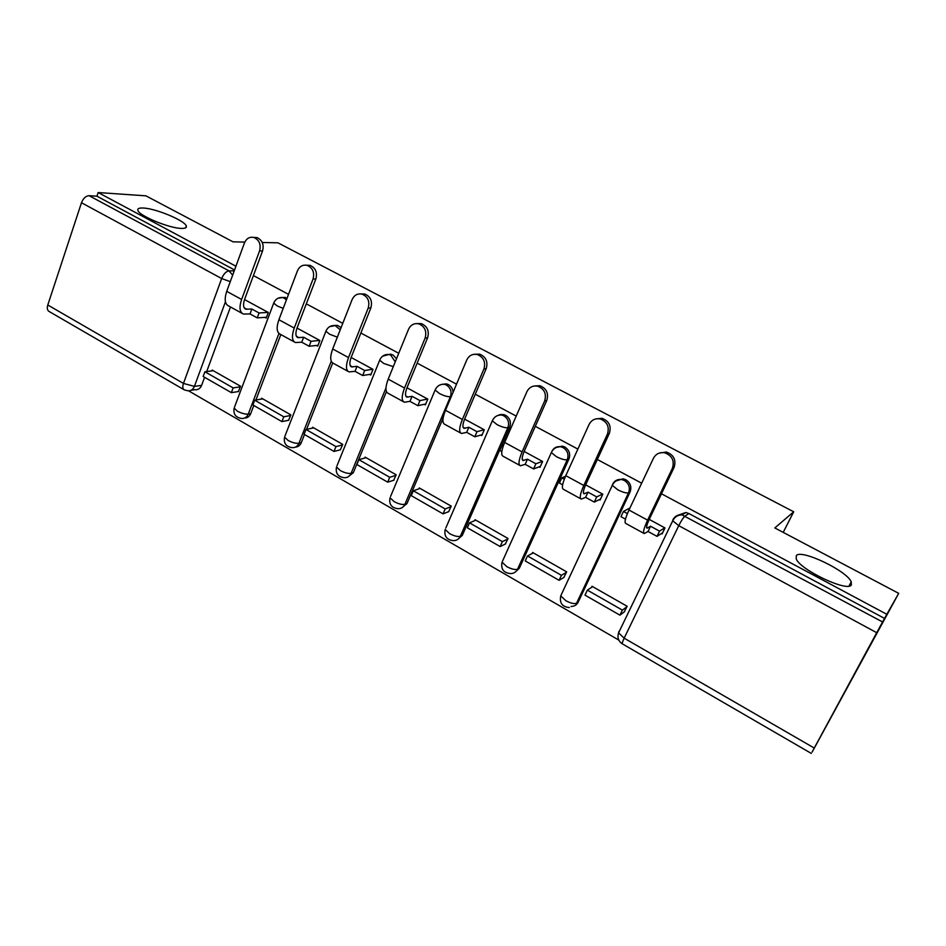 <?xml version="1.0" encoding="UTF-8"?>
<svg xmlns="http://www.w3.org/2000/svg" width="946" height="946" viewBox="0 0 946 946"><rect width="100%" height="100%" fill="white"/><g stroke="black" fill="none" stroke-linecap="round" stroke-linejoin="round"><path stroke-width="1.42" d="M181.49 228.412C169.582 228.412 138.932 215.747 137.868 210.379C137.312 208.617 139.086 207.824 143.177 208.025C155.676 208.392 185.002 220.643 186.303 226.011C186.87 227.702 185.274 228.506 181.49 228.412M851.353 584.888C847.959 592.503 800.044 569.835 796.225 558.873L796.331 555.609C801.014 548.893 846.824 570.686 851.234 581.814L851.353 584.888M287.087 298.144L282.097 297.434M341.104 327.6L337.426 325.365L333.867 325.483M396.516 358.735L392.897 354.856L387.115 354.431M453.075 392.354C452.803 388.877 451.254 386.299 448.416 384.62L446.441 383.887L441.888 384.348M457.592 539.539L462.298 535.401L509.728 427.178C511.348 422.176 510.012 418.227 505.684 415.329L503.497 414.525L498.246 415.329M515.203 572.141L519.342 568.227L568.924 459.07C570.639 454.021 569.267 450 564.809 447.02L562.35 446.145L556.248 447.482M571.006 606.457C574.293 606.469 576.693 605.014 578.207 602.105L630.06 492.003C631.857 486.906 630.45 482.815 625.85 479.74L623.095 478.794L616 480.935M188.597 390.84L618.802 640.087M812.082 752.07L876.706 632.685L678.755 525.669L624.159 638.172L814.199 748.026M262.255 242.483L277.935 242.826L793.706 511.786L774.809 527.939L898.7 593.355L812.129 752.105M230.469 306.989L206.701 371.553M204.584 377.312L201.616 385.365L194.427 386.382C193.019 389.646 190.749 391.1 187.604 390.745L184.352 389.894C182.637 389.031 182.341 386.879 183.465 383.426L221.66 278.538L81.474 202.751C83.272 198.282 85.802 195.928 89.066 195.692L229.038 270.887L232.657 275.168M244.813 242.093L233.012 241.833L145.897 195.834L98.159 192.546L235.932 266.228M898.7 593.355L886.816 614.297L661.479 493.788M641.66 483.193L597.328 459.484M577.888 449.09L535.294 426.315M516.209 416.098L475.27 394.21M456.528 384.182L417.151 363.134M398.739 353.284L360.864 333.027M342.771 323.355L306.315 303.855M288.53 294.348L253.422 275.582M183.737 389.539L49.322 311.601C47.335 310.584 46.827 308.384 47.785 305.002L81.474 202.751M98.159 192.546L96.941 196.2L89.066 195.692M673.564 519.248L672.984 519.602C674.924 516.09 677.939 514.518 682.031 514.896L882.571 621.971L886.816 614.297M882.571 621.971L876.706 632.685M629.598 508.723L628.723 508.617M624.194 611.944L627.174 606.291L592.03 586.284L591.51 587.395M563.816 577.462L566.666 571.845L532.622 552.476L532.149 553.505M599.267 499.665L600.048 500.091L602.803 494.167L585.645 484.849M505.318 544.056L508.049 538.487L475.058 519.709L474.632 520.69M539.078 466.851L539.977 467.336L542.614 461.471L524.143 451.443M448.629 511.68L451.242 506.157L419.267 487.947L418.865 488.881M480.793 435.077L481.786 435.621L484.305 429.803L464.616 419.113M393.666 480.284L396.173 474.797L365.144 457.143L364.778 458.053M424.305 404.285L425.393 404.876L427.805 399.117L406.981 387.801M340.335 449.823L342.736 444.395L312.641 427.261L312.286 428.136M369.531 374.427L370.714 375.065L373.02 369.354L351.143 357.47M288.589 420.261L290.883 414.88L261.664 398.242L261.333 399.094M316.402 345.467L317.679 346.153L319.878 340.489L297.02 328.073M238.333 391.561L240.544 386.216L212.164 370.063L211.845 370.903M264.856 317.359L266.204 318.093L268.309 312.487L244.529 299.563M280.844 334.565L255.905 400.004M253.812 405.503L250.714 413.627L248.278 414.076C246.859 417.304 244.553 418.747 241.372 418.428C235.53 417.375 233.118 413.934 234.123 408.104L237.411 411.191C241.573 413.378 245.191 414.348 248.278 414.076L278.94 333.5M332.696 363.039L306.528 429.378M304.494 434.521L301.266 442.716L298.948 443.26C297.493 446.453 295.152 447.907 291.924 447.612C285.94 446.607 283.493 443.106 284.569 437.111L288.081 440.434C292.349 442.681 295.968 443.627 298.948 443.26L331.254 361.242M386.429 391.656L353.331 472.693L351.132 473.319C349.653 476.488 347.288 477.931 344.025 477.683C337.876 476.725 335.369 473.154 336.504 466.981L340.3 470.564C344.675 472.87 348.282 473.792 351.132 473.319L385.956 387.978M442.657 419.22L406.981 503.568L404.912 504.301C403.422 507.423 401.021 508.877 397.734 508.664C391.396 507.766 388.818 504.123 390.024 497.75L394.104 501.605C398.597 503.982 402.192 504.88 404.912 504.301L450.391 396.705C447.754 396.93 444.123 395.877 439.488 393.548L435.125 390.036L435.586 389.007M783.217 532.373L793.706 511.786M661.431 533.556L662.094 533.911L664.979 527.939L649.24 519.389M244.624 418.049C247.45 417.99 249.472 416.512 250.714 413.627M295.412 447.127C298.12 446.926 300.071 445.46 301.266 442.716M347.773 477.056L353.331 472.693M401.814 507.86L406.981 503.568M96.941 196.2L234.561 269.977M191.151 390.237L194.829 389.705C197.951 390.059 200.221 388.605 201.616 385.365M884.569 618.436L688.936 513.56L685.803 512.519L678.223 515.156M659.244 453.099L666.339 452.022C673.777 454.79 676.355 459.922 674.072 467.442L672.393 468.282C674.687 460.737 672.098 455.57 664.648 452.791C659.599 452.046 655.862 453.879 653.438 458.29L628.984 510.036C625.211 518.325 624.183 522.819 625.874 523.505L643.729 533.284M629.055 508.428L623.438 511.467L620.978 516.682L625.483 519.141M623.438 511.467L627.387 513.619M672.393 468.282L647.608 520.158C643.788 528.471 642.665 532.941 644.25 533.568L648.045 531.475L650.552 526.236L647.088 528.187C646.023 527.762 646.78 524.734 649.358 519.129L674.072 467.442M650.552 526.236L659.539 531.144L657.021 536.37L662.649 532.775M664.778 527.833L659.539 531.144M592.657 586.638L587.36 590.127L584.995 595.14L619.961 615.16L624.597 611.648M587.36 590.127L622.385 610.123L619.961 615.16M626.997 606.658L622.385 610.123M648.045 531.475L657.021 536.37M595.968 418.877L602.058 418.309C609.07 421.053 611.506 426.078 609.342 433.386L607.45 434.072C609.614 426.741 607.166 421.691 600.131 418.936C595.164 418.132 591.498 419.965 589.11 424.423L565.779 475.672C562.22 483.914 561.475 488.479 563.544 489.378L580.667 498.755M565.483 476.335L561.77 477.872L559.417 483.039L562.622 484.79M561.77 477.872L564.289 479.244M607.45 434.072L583.8 485.464C580.182 493.717 579.354 498.27 581.317 499.11L585.609 497.348L588.01 492.168L584.084 493.8C582.76 493.233 583.327 490.158 585.775 484.589L609.342 433.386M588.01 492.168L596.701 496.91L594.289 502.09L600.533 499.039M602.602 494.06L596.701 496.91M533.331 552.878L527.501 555.952L525.243 560.931L559.098 580.312L564.147 577.261M527.501 555.952L561.416 575.322L559.098 580.312M566.453 572.306L561.416 575.322M585.609 497.348L594.289 502.09M534.561 385.968L539.847 385.708C546.504 388.428 548.81 393.347 546.764 400.465L544.648 401.009C546.705 393.867 544.388 388.924 537.706 386.193C532.846 385.353 529.252 387.174 526.922 391.668L504.656 442.444C501.285 450.627 500.812 455.251 503.225 456.339L519.661 465.337M503.662 444.845L502.066 445.353L499.819 450.462L501.818 451.549M502.066 445.353L503.248 445.992M544.648 401.009L522.086 451.916C518.656 460.111 518.112 464.723 520.418 465.763L525.184 464.32L527.478 459.188L523.138 460.536C521.577 459.827 521.944 456.717 524.261 451.183L546.764 400.465M527.478 459.188L535.885 463.777L533.591 468.92L540.426 466.354M542.425 461.376L535.885 463.777M475.862 520.158L469.523 522.854L467.359 527.785L500.162 546.563L505.613 543.903M469.523 522.854L502.373 541.609L500.162 546.563M507.825 538.995L502.373 541.609M525.184 464.32L533.591 468.92M474.951 354.242L479.634 354.159C485.96 356.843 488.16 361.656 486.22 368.609L483.914 369.023C485.854 362.046 483.654 357.21 477.292 354.525C472.539 353.65 469.027 355.471 466.756 359.988L445.483 410.28C442.314 418.404 442.089 423.087 444.821 424.364L460.596 432.996M443.911 414.655L442.101 418.924L442.953 419.385M498.98 414.963L501.463 414.383M483.914 369.023L462.358 419.456C459.129 427.592 458.834 432.263 461.482 433.481L466.674 432.346L468.861 427.261L464.131 428.337C462.346 427.497 462.547 424.34 464.734 418.853L486.22 368.609M468.861 427.261L477.009 431.695L474.809 436.792L482.2 434.675M484.115 429.709L477.009 431.695M420.142 488.443L413.331 490.773L411.262 495.657L443.059 513.867L448.901 511.573M413.331 490.773L445.176 508.948L443.059 513.867M451.006 506.701L445.176 508.948M466.674 432.346L474.809 436.792M417.115 323.579L421.313 323.627C427.356 326.252 429.46 330.97 427.616 337.769L425.121 338.065C426.965 331.242 424.86 326.5 418.794 323.863C414.147 322.964 410.718 324.785 408.518 329.314L388.203 379.145C385.199 387.198 385.211 391.94 388.25 393.382L403.398 401.683M425.121 338.065L404.533 388.026C401.482 396.09 401.435 400.832 404.38 402.216L409.973 401.364L412.066 396.315L406.981 397.143C404.983 396.197 405.018 392.992 407.087 387.541L427.616 337.769M412.066 396.315L419.965 400.619L417.86 405.68L425.783 403.966M427.627 399.023L419.965 400.619M366.102 457.687L358.853 459.661L356.867 464.51L387.706 482.164L393.914 480.201M358.853 459.661L389.728 477.292L387.706 482.164M395.925 475.365L389.728 477.292M409.973 401.364L417.86 405.68M360.97 293.922L364.813 294.04C370.596 296.63 372.606 301.254 370.867 307.911L368.195 308.089C369.945 301.396 367.923 296.76 362.129 294.159C357.588 293.26 354.242 295.081 352.101 299.61L332.696 348.968C329.858 356.961 330.095 361.762 333.406 363.359L347.962 371.329M368.195 308.089L348.53 357.576C345.645 365.582 345.822 370.371 349.05 371.92L355.022 371.329L357.02 366.327L351.593 366.918C349.405 365.854 349.287 362.625 351.238 357.221L370.867 307.911M357.02 366.327L364.683 370.501L362.673 375.515L371.08 374.178M372.854 369.259L364.683 370.501M313.658 427.84L306.007 429.496L304.104 434.297L334.009 451.431L340.572 449.764M306.007 429.496L335.96 446.595L334.009 451.431M342.499 444.975L335.96 446.595M355.022 371.329L362.673 375.515M306.48 265.211L310.052 265.365C315.586 267.907 317.525 272.448 315.869 278.975L313.043 279.035C314.699 272.483 312.759 267.931 307.214 265.388C302.779 264.478 299.527 266.299 297.446 270.828L278.893 319.724C276.208 327.659 276.658 332.495 280.241 334.234L294.23 341.896M313.043 279.035L294.241 328.061C291.522 336.019 291.912 340.844 295.412 342.547L301.739 342.204L303.642 337.249L297.895 337.604C295.53 336.457 295.27 333.193 297.115 327.824L315.869 278.975M303.642 337.249L311.08 341.305L309.153 346.26L318.01 345.29M319.713 340.406L311.08 341.305M262.752 398.857L254.711 400.205L252.889 404.971L281.92 421.597L288.802 420.225M254.711 400.205L283.788 416.808L281.92 421.597M290.659 415.471L283.788 416.808M301.739 342.204L309.153 346.26M253.599 237.387L256.957 237.576C262.267 240.059 264.135 244.506 262.562 250.927L259.582 250.891C261.155 244.458 259.287 239.988 253.954 237.493C249.638 236.583 246.468 238.392 244.458 242.921L226.721 291.356C224.19 299.232 224.841 304.115 228.66 305.996L242.117 313.363M259.582 250.891L241.608 299.456C239.031 307.344 239.622 312.204 243.382 314.048L250.028 313.954L251.861 309.035L245.818 309.176C243.276 307.935 242.874 304.636 244.624 299.314L262.562 250.927M251.861 309.035L259.074 312.972L257.229 317.88L266.524 317.241M268.156 312.393L259.074 312.972M213.311 370.714L204.904 371.778L203.165 376.496L231.356 392.637L238.546 391.538M204.904 371.778L233.142 387.895L231.356 392.637M240.319 386.819L233.142 387.895M250.028 313.954L257.229 317.88M278.207 298.179L282.949 297.517L286.484 299.728M329.657 326.666L335.168 325.566L340.229 329.811M382.586 356.216L388.972 354.466L390.769 355.14L395.239 361.869M446.441 383.887L444.443 384.265L446.429 385.01C450.627 387.836 451.952 391.739 450.391 396.705L451.313 396.504M503.497 414.525L501.652 415.01L503.851 415.814C508.179 418.723 509.527 422.685 507.896 427.698L460.359 536.252C458.857 539.303 456.445 540.757 453.134 540.615C446.571 539.776 443.922 536.051 445.188 529.453L449.587 533.627C454.198 536.063 457.781 536.938 460.359 536.252L462.298 535.401M509.728 427.178L507.896 427.698C505.424 428.041 501.794 427.013 497.04 424.612L492.322 420.816L492.842 419.705M551.92 451.384L551.861 451.408C553.741 447.789 556.674 446.24 560.671 446.737L563.13 447.612C567.6 450.615 568.972 454.648 567.257 459.709L517.557 569.196C516.043 572.188 513.631 573.643 510.308 573.56C503.485 572.803 500.741 568.995 502.066 562.137L506.82 566.654C511.55 569.161 515.132 570 517.557 569.196L519.342 568.227M568.924 459.07L567.257 459.709C564.939 460.158 561.345 459.153 556.449 456.693L551.352 452.566L551.861 451.408M612.949 484.045L612.665 484.186C614.569 480.615 617.537 479.066 621.581 479.504L624.348 480.462C628.96 483.548 630.367 487.639 628.57 492.76L576.587 603.193L578.207 602.105M630.06 492.003L628.57 492.76C626.429 493.339 622.846 492.358 617.821 489.815L612.287 485.357L612.665 484.186M225.432 301.809L194.427 386.382L183.465 383.426L47.785 305.002M502.539 561.096L551.352 452.566C553.221 448.581 556.331 446.642 560.671 446.737L562.35 446.145M561.51 594.218L560.753 595.862L565.897 600.745C570.757 603.312 574.317 604.139 576.587 603.193M445.791 528.057L492.322 420.816C494.19 416.784 497.289 414.845 501.652 415.01M390.568 496.449L435.125 390.036C436.969 385.98 440.067 384.052 444.443 384.265M336.989 465.787L379.677 360.178L383.721 363.441L393.288 366.658M380.091 359.232L379.677 360.178C381.486 356.11 384.584 354.206 388.972 354.466L391.112 354.182M284.994 436.011L325.897 331.23L329.646 334.245L337.344 337.166M326.264 330.355L325.897 331.23C327.683 327.15 330.769 325.258 335.168 325.566L337.426 325.365M234.513 407.099L273.701 303.122L277.19 305.925L283.197 308.396M274.021 302.33L273.701 303.122C275.452 299.042 278.538 297.174 282.949 297.517L285.337 297.411M688.936 513.56L685.176 515.937C683.461 517.367 681.321 520.619 678.755 525.669L672.736 520.797L672.984 519.602M234.241 270.828L229.038 270.887C226.082 271.384 223.623 273.926 221.66 278.538L230.28 281.66M811.301 753.418L622.539 643.966C621.9 643.753 622.444 641.826 624.159 638.172L618.578 632.85L618.968 631.372M647.703 527.974L646.591 527.36M647.608 520.158L628.984 510.036M584.805 493.646L583.398 492.878M583.8 485.464L565.779 475.672M523.942 460.442L522.263 459.52M522.086 451.916L504.656 442.444M465.018 428.29L463.091 427.237M462.358 419.456L445.483 410.28M407.939 397.143L405.787 395.972M404.533 388.026L388.203 379.145M352.633 366.965L350.257 365.664M348.53 357.576L332.696 348.968M299.007 337.71L296.417 336.291M294.241 328.061L278.893 319.724M246.989 309.318L244.21 307.805M241.608 299.456L226.721 291.356M623.095 478.794L621.581 479.504C617.277 479.468 614.179 481.419 612.287 485.357L560.753 595.862C559.358 603.004 562.231 606.906 569.362 607.557M685.803 512.519L682.031 514.896C677.738 514.931 674.64 516.894 672.736 520.797L618.578 632.85C617.123 637.521 618.377 641.199 622.338 643.859M851.234 581.814L848.976 586.071M186.303 226.011L185.664 227.82M666.339 452.022L664.648 452.791M602.058 418.309L600.131 418.936M539.847 385.708L537.706 386.193M479.634 354.159L477.292 354.525M464.131 428.337L463.54 428.006M421.313 323.627L418.794 323.863M406.981 397.143L406.307 396.776M364.813 294.04L362.129 294.159M351.593 366.918L350.86 366.516M310.052 265.365L307.214 265.388M297.895 337.604L297.103 337.178M256.957 237.576L253.954 237.493M245.818 309.176L244.967 308.715"/></g></svg>
